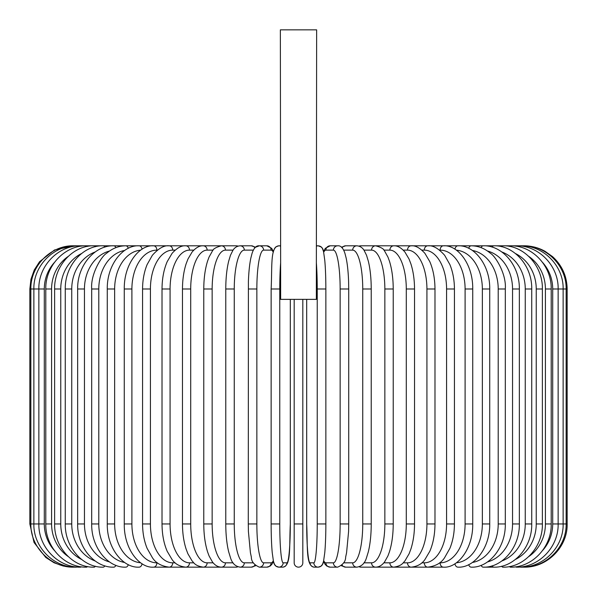 <?xml version="1.0" encoding="UTF-8"?>
<svg xmlns="http://www.w3.org/2000/svg" width="597" height="597" viewBox="0 0 597 597"><rect width="100%" height="100%" fill="white"/><g stroke="black" fill="none" stroke-linecap="round" stroke-linejoin="round"><path stroke-width="0.9" d="M302.821 299.366L302.821 562.829L302.821 523.957L294.179 523.957L294.179 299.366M306.694 299.366L306.694 523.957A38.872 3.388 -90 0 0 310.082 562.829L313.85 562.829A38.872 3.388 -90 0 0 317.238 523.957L317.238 289A38.872 3.388 -90 0 0 316.358 262.919L316.358 299.366L280.642 299.366L280.642 262.919A38.872 3.388 90 0 0 279.762 289L279.762 523.957A38.872 3.388 90 0 0 283.15 562.829L286.918 562.829A38.872 3.388 90 0 0 290.306 523.957L290.306 299.366M316.358 262.919L316.641 29.85L280.359 29.85L280.642 262.919M302.821 562.829A4.321 4.321 0 0 1 298.5 567.15A4.321 4.321 0 0 1 294.179 562.829L294.179 523.957M73.043 567.15L63.289 566.038L54.043 562.747L45.775 557.456L34.036 542.501L29.85 523.957L29.85 289L44.297 289L44.297 523.957L29.85 523.957M29.85 289L30.962 279.247L34.253 269.993L39.544 261.732L54.499 249.986L73.901 245.807A4.321 0.373 90 0 1 73.968 245.882M523.032 245.882A4.321 0.373 -90 0 1 523.099 245.807L523.957 245.807C531.464 245.837 538.501 247.673 545.061 251.315L552.524 256.598C562.038 265.307 566.911 276.105 567.15 289L552.703 289A38.872 37.551 -90 0 0 542.576 262.441M567.15 289L567.15 523.957L552.703 523.957L552.703 289M523.957 567.143L523.957 567.15C547.039 567.747 567.747 547.031 567.15 523.957M523.032 567.075A4.321 0.373 90 0 0 523.099 567.15C545.457 567.874 566.605 547.688 566.143 523.957L566.143 289C566.575 265.128 545.307 245.054 523.099 245.807L360.842 245.807A4.321 4.06 -90 0 0 359.155 246.195M520.308 566.949A4.321 0.754 90 0 0 520.532 567.15C543.24 567.754 563.71 547.098 563.135 523.957L563.135 289C563.71 265.859 543.24 245.203 520.532 245.807A4.321 0.754 -90 0 0 520.308 246.009M542.576 550.516A38.872 37.551 -90 0 0 552.703 523.957M515.815 566.762A4.321 1.119 90 0 0 516.278 567.15C538.509 567.769 558.702 547.18 558.143 523.957L558.143 289C558.702 265.777 538.509 245.188 516.278 245.807A4.321 1.119 -90 0 0 515.815 246.195M551.21 523.957L545.412 523.957L545.412 289L551.21 289L551.21 523.957C551.74 547.3 531.934 567.792 510.36 567.15A4.321 1.478 90 0 1 509.592 566.516M528.8 556.546A38.872 36.529 -90 0 0 545.412 523.957M545.412 289A38.872 36.529 -90 0 0 528.8 256.411M509.592 246.442A4.321 1.478 -90 0 1 510.36 245.807C531.934 245.166 551.74 265.658 551.21 289M542.382 523.957L536.24 523.957L536.24 289L542.382 289L542.382 523.957C542.889 547.456 523.562 567.822 502.838 567.15A4.321 1.828 90 0 1 501.689 566.195M515.472 559.404A38.872 35.23 -90 0 0 536.24 523.957M536.24 289A38.872 35.23 -90 0 0 515.472 253.553M501.689 246.755A4.321 1.828 -90 0 1 502.838 245.807C523.562 245.136 542.889 265.501 542.382 289M531.733 523.957L525.256 523.957L525.256 289L531.733 289L531.733 523.957C532.211 547.65 513.457 567.874 493.756 567.15A4.321 2.157 90 0 1 492.182 565.799M501.816 560.993A38.872 33.663 -90 0 0 525.256 523.957M525.256 289A38.872 33.663 -90 0 0 501.816 251.964M492.182 247.158A4.321 2.157 -90 0 1 493.756 245.807C513.457 245.083 532.211 265.307 531.733 289M519.345 523.957L512.547 523.957L512.547 289L519.345 289L519.345 523.957C519.8 547.882 501.711 567.934 483.182 567.15L493.756 567.15M487.495 561.934A38.872 31.842 -90 0 0 512.547 523.957M481.145 565.292A4.321 2.478 90 0 0 483.182 567.15M512.547 289A38.872 31.842 -90 0 0 487.495 251.016M481.145 247.665A4.321 2.478 -90 0 1 483.182 245.807C501.711 245.024 519.8 265.075 519.345 289M505.308 523.957L498.211 523.957L498.211 289L505.308 289L505.308 523.957C505.741 548.158 488.398 568.031 471.212 567.15A4.321 2.776 90 0 1 468.69 564.635M472.369 562.493A38.872 29.775 -90 0 0 498.211 523.957M498.211 289A38.872 29.775 -90 0 0 472.369 250.464M468.69 248.322A4.321 2.776 -90 0 1 471.212 245.807C478.167 245.815 484.637 248.359 490.607 253.434C495.219 256.001 506.54 273.777 505.308 289M489.727 523.957L482.354 523.957L482.354 289L489.727 289L489.727 523.957C490.144 548.494 473.637 568.15 457.921 567.15A4.321 3.052 90 0 1 454.936 563.747M456.399 562.77A38.872 27.484 -90 0 0 482.354 523.957M482.354 289A38.872 27.484 -90 0 0 456.399 250.188M454.936 249.21A4.321 3.052 -90 0 1 457.921 245.807C473.637 244.807 490.144 264.464 489.727 289M472.727 523.957L465.1 523.957L465.1 289L472.727 289L472.727 523.957C473.137 548.904 457.548 568.307 443.422 567.15A4.321 3.306 90 0 1 440.116 562.829A38.872 24.984 -90 0 0 465.1 523.957M439.601 562.829L440.116 562.829M465.1 289A38.872 24.984 -90 0 0 440.116 250.128L439.601 250.128M440.116 250.128A4.321 3.306 -90 0 1 443.422 245.807C457.548 244.651 473.137 264.053 472.727 289M454.436 523.957L446.578 523.957L446.578 289L454.436 289L454.436 523.957C454.384 532.927 452.869 541.061 449.884 548.359L444.549 557.777C441.108 563.09 435.534 566.21 427.818 567.15L443.422 567.15M421.855 562.829L424.28 562.829A38.872 22.298 -90 0 0 446.578 523.957M424.28 562.829A4.321 3.537 90 0 0 427.818 567.15L411.229 567.15A4.321 3.739 90 0 1 407.49 562.829A38.872 19.44 -90 0 0 426.922 523.957L426.922 289L434.982 289L434.982 523.957L426.922 523.957M446.578 289A38.872 22.298 -90 0 0 424.28 250.128L421.855 250.128M424.28 250.128A4.321 3.537 -90 0 1 427.818 245.807C432.825 245.166 438.444 248.345 444.668 255.329L449.869 264.553C452.869 271.859 454.384 280.008 454.436 289M403.221 562.829L407.49 562.829M426.922 289A38.872 19.44 -90 0 0 407.49 250.128L403.221 250.128M407.49 250.128A4.321 3.739 -90 0 1 411.229 245.807C415.385 245.367 419.952 247.882 424.915 253.352L429.795 261.628C433.183 269.501 434.914 278.62 434.982 289M414.527 523.957L406.296 523.957L406.296 289L414.527 289L414.527 523.957C414.497 533.24 413.281 541.598 410.9 549.024L409.117 553.74L404.915 560.919C402.975 562.829 402.042 565.874 393.781 567.15L411.229 567.15C417.236 566.516 421.758 564.046 424.81 559.74L429.803 551.307C433.191 543.434 434.914 534.322 434.982 523.957M383.856 562.829L389.871 562.829A38.872 16.425 -90 0 0 406.296 523.957M389.871 562.829A4.321 3.918 90 0 0 393.781 567.15L375.61 567.15A4.321 4.06 90 0 1 371.55 562.829A38.872 13.298 -90 0 0 384.849 523.957L384.849 289L393.229 289L393.229 523.957L384.849 523.957M406.296 289A38.872 16.425 -90 0 0 389.871 250.128L383.856 250.128M389.871 250.128A4.321 3.918 -90 0 1 393.781 245.807C397.415 245.568 401.124 247.651 404.915 252.038L409.035 259.031L410.84 263.732C413.258 271.202 414.49 279.627 414.527 289M363.924 562.829L371.55 562.829M384.849 289A38.872 13.298 -90 0 0 371.55 250.128L363.924 250.128M359.155 566.762A4.321 4.06 90 0 0 360.842 567.15L375.61 567.15C379.028 567.09 382.028 565.344 384.595 561.904L387.938 555.897L389.371 552.031C391.893 544.068 393.177 534.711 393.229 523.957M371.55 250.128A4.321 4.06 -90 0 1 375.61 245.807C380.953 247.203 383.953 248.964 384.625 251.091L387.983 257.165L389.416 261.061C391.908 269.001 393.177 278.314 393.229 289M371.23 523.957L362.745 523.957L362.745 289L371.23 289L371.23 523.957C371.2 534.584 370.237 543.837 368.349 551.732L366.506 557.755C364.842 563.329 361.625 566.456 356.849 567.15A4.321 4.172 90 0 1 352.678 562.829A38.872 10.059 -90 0 0 362.745 523.957M343.618 562.829L352.678 562.829M362.745 289A38.872 10.059 -90 0 0 352.678 250.128L343.618 250.128M342.103 565.061A4.321 4.172 90 0 0 345.678 567.15L356.849 567.15M342.103 247.897A4.321 4.172 -90 0 1 345.678 245.807L341.394 247.218M352.678 250.128A4.321 4.172 -90 0 1 356.849 245.807L345.678 245.807M348.655 523.957L340.148 523.957L340.148 289L348.723 289L348.723 523.957L348.588 531.576L346.573 552.777L345.648 557.098C345.656 561.464 342.984 564.814 337.648 567.15A4.321 4.254 90 0 1 333.395 562.829A38.872 6.754 -90 0 0 340.148 523.957M323.686 560.687A38.872 6.754 -90 0 0 325.895 562.829L333.395 562.829M340.148 289A38.872 6.754 -90 0 0 333.395 250.128L325.895 250.128A38.872 6.754 -90 0 0 323.686 252.27M325.895 562.829A4.321 4.254 90 0 0 330.148 567.15L337.648 567.15M325.895 250.128A4.321 4.254 -90 0 1 330.148 245.807L325.372 248.285L323.529 251.546L322.38 248.374L321.276 247.009L318.149 245.807L316.641 245.807M333.395 250.128A4.321 4.254 -90 0 1 337.648 245.807L330.148 245.807M317.238 289L325.843 289C325.843 277.799 325.484 268.247 324.775 260.344L323.567 251.725C322.999 248.031 321.193 246.061 318.149 245.807A4.321 4.306 -90 0 0 316.641 246.083M325.858 289L325.858 523.957L317.238 523.957M313.85 562.829A4.321 4.306 90 0 0 318.149 567.15L320.97 566.195L322.484 564.396L323.529 561.411L325.156 564.396L326.88 566.098L330.148 567.15M310.082 562.829A4.321 4.306 90 0 0 314.388 567.15L318.149 567.15C321.193 566.896 322.999 564.919 323.567 561.232L324.775 552.613C325.484 544.71 325.843 535.158 325.858 523.957M274.784 248.106L276.03 246.762L278.851 245.807A4.321 4.306 90 0 1 280.359 246.083M280.359 245.807L278.851 245.807C270.098 246.606 272.299 265.747 271.142 289L279.762 289M279.762 523.957L271.142 523.957L271.142 289M273.314 252.27A38.872 6.754 90 0 0 271.105 250.128L263.605 250.128A38.872 6.754 90 0 0 256.852 289L256.852 523.957L248.277 523.957L248.412 531.576L250.427 552.777L251.352 557.098C251.344 561.464 254.016 564.814 259.352 567.15A4.321 4.254 -90 0 0 263.605 562.829L271.105 562.829A4.321 4.254 -90 0 1 266.852 567.15L270.12 566.098L271.844 564.396L273.471 561.411L274.516 564.396L276.03 566.195L278.851 567.15A4.321 4.306 -90 0 0 283.15 562.829M271.142 523.957C271.157 535.158 271.516 544.71 272.225 552.613L273.433 561.232C274.001 564.919 275.807 566.896 278.851 567.15L282.612 567.15A4.321 4.306 -90 0 0 286.918 562.829M256.852 523.957A38.872 6.754 90 0 0 263.605 562.829M271.105 562.829A38.872 6.754 90 0 0 273.314 560.687M248.345 289L256.852 289M273.471 251.546L271.628 248.285L266.852 245.807A4.321 4.254 90 0 1 271.105 250.128M253.382 250.128L244.322 250.128A4.321 4.172 90 0 0 240.151 245.807L251.322 245.807L255.606 247.218L259.352 245.807A4.321 4.254 90 0 1 263.605 250.128M244.322 250.128A38.872 10.059 90 0 0 234.255 289L234.255 523.957L225.77 523.957C225.8 534.584 226.763 543.837 228.651 551.732L230.494 557.755C232.158 563.329 235.375 566.456 240.151 567.15A4.321 4.172 -90 0 0 244.322 562.829L253.382 562.829M234.255 523.957A38.872 10.059 90 0 0 244.322 562.829M225.77 523.957L225.77 289L234.255 289M240.151 567.15L251.322 567.15A4.321 4.172 -90 0 0 254.897 565.061M251.322 245.807A4.321 4.172 90 0 1 254.897 247.897M233.076 250.128L225.45 250.128A38.872 13.298 90 0 0 212.151 289L212.151 523.957L203.771 523.957C203.823 534.711 205.107 544.068 207.629 552.031L209.062 555.897L212.405 561.904C214.972 565.344 217.972 567.09 221.39 567.15A4.321 4.06 -90 0 0 225.45 562.829L233.076 562.829M212.151 523.957A38.872 13.298 90 0 0 225.45 562.829M203.771 523.957L203.771 289L212.151 289M213.144 250.128L207.129 250.128A38.872 16.425 90 0 0 190.704 289L190.704 523.957L182.473 523.957C182.503 533.24 183.719 541.598 186.1 549.024L187.883 553.74L192.085 560.919C194.025 562.829 194.958 565.874 203.219 567.15L236.158 567.15A4.321 4.06 -90 0 0 237.845 566.762M238.278 246.061L236.158 245.807A4.321 4.06 90 0 1 237.845 246.195M73.968 567.075A4.321 0.373 -90 0 1 73.901 567.15C51.543 567.874 30.395 547.688 30.857 523.957L30.857 289C30.425 265.128 51.693 245.054 73.901 245.807L221.39 245.807A4.321 4.06 90 0 1 225.45 250.128M193.779 250.128L189.51 250.128A38.872 19.44 90 0 0 170.078 289L170.078 523.957L162.018 523.957C162.085 534.322 163.809 543.434 167.197 551.307L172.19 559.74C175.242 564.046 179.764 566.516 185.771 567.15L203.219 567.15A4.321 3.918 -90 0 0 207.129 562.829L213.144 562.829M190.704 523.957A38.872 16.425 90 0 0 207.129 562.829M182.473 523.957L182.473 289L190.704 289M182.473 289C182.51 279.627 183.742 271.202 186.16 263.732L187.965 259.031L192.085 252.038C195.876 247.651 199.585 245.568 203.219 245.807A4.321 3.918 90 0 1 207.129 250.128M175.145 250.128L172.72 250.128A38.872 22.298 90 0 0 150.422 289L150.422 523.957L142.564 523.957C142.616 532.927 144.131 541.061 147.116 548.359L152.451 557.777C155.892 563.09 161.466 566.21 169.182 567.15L185.771 567.15A4.321 3.739 -90 0 0 189.51 562.829L193.779 562.829M170.078 523.957A38.872 19.44 90 0 0 189.51 562.829M162.018 523.957L162.018 289L170.078 289M162.018 289C162.085 278.62 163.817 269.501 167.205 261.628L172.085 253.352C177.048 247.882 181.615 245.367 185.771 245.807A4.321 3.739 90 0 1 189.51 250.128M157.399 250.128L156.884 250.128A38.872 24.984 90 0 0 131.9 289L131.9 523.957L124.273 523.957C123.863 548.904 139.452 568.307 153.578 567.15L169.182 567.15A4.321 3.537 -90 0 0 172.72 562.829L175.145 562.829M150.422 523.957A38.872 22.298 90 0 0 172.72 562.829M142.564 523.957L142.564 289L150.422 289M142.564 289C142.616 280.008 144.131 271.859 147.131 264.553L152.332 255.329C158.556 248.345 164.175 245.166 169.182 245.807A4.321 3.537 90 0 1 172.72 250.128M153.578 567.15A4.321 3.306 -90 0 0 156.884 562.829L157.399 562.829M131.9 523.957A38.872 24.984 90 0 0 156.884 562.829M124.273 523.957L124.273 289L131.9 289M124.273 289C123.863 264.053 139.452 244.651 153.578 245.807A4.321 3.306 90 0 1 156.884 250.128M140.601 250.188A38.872 27.484 90 0 0 114.646 289L114.646 523.957L107.273 523.957C106.856 548.494 123.363 568.15 139.079 567.15A4.321 3.052 -90 0 0 142.064 563.747M114.646 523.957A38.872 27.484 90 0 0 140.601 562.77M107.273 523.957L107.273 289L114.646 289M107.273 289C106.856 264.464 123.363 244.807 139.079 245.807A4.321 3.052 90 0 1 142.064 249.21M124.631 250.464A38.872 29.775 90 0 0 98.789 289L98.789 523.957L91.692 523.957C91.259 548.158 108.602 568.031 125.788 567.15A4.321 2.776 -90 0 0 128.31 564.635M98.789 523.957A38.872 29.775 90 0 0 124.631 562.493M91.692 523.957L91.692 289L98.789 289M91.692 289C90.46 273.777 101.781 256.001 106.393 253.434C112.363 248.359 118.833 245.815 125.788 245.807A4.321 2.776 90 0 1 128.31 248.322M109.505 251.016A38.872 31.842 90 0 0 84.453 289L84.453 523.957L77.655 523.957C77.2 547.882 95.289 567.934 113.818 567.15A4.321 2.478 -90 0 0 115.855 565.292M84.453 523.957A38.872 31.842 90 0 0 109.505 561.934M77.655 523.957L77.655 289L84.453 289M77.655 289C77.2 265.075 95.289 245.024 113.818 245.807A4.321 2.478 90 0 1 115.855 247.665M95.184 251.964A38.872 33.663 90 0 0 71.744 289L71.744 523.957L65.267 523.957C64.789 547.65 83.543 567.874 103.244 567.15A4.321 2.157 -90 0 0 104.818 565.799M71.744 523.957A38.872 33.663 90 0 0 95.184 560.993M65.267 523.957L65.267 289L71.744 289M65.267 289C64.789 265.307 83.543 245.083 103.244 245.807A4.321 2.157 90 0 1 104.818 247.158M81.528 253.553A38.872 35.23 90 0 0 60.76 289L60.76 523.957L54.618 523.957C54.111 547.456 73.438 567.822 94.162 567.15A4.321 1.828 -90 0 0 95.311 566.195M60.76 523.957A38.872 35.23 90 0 0 81.528 559.404M54.618 523.957L54.618 289L60.76 289M54.618 289C54.111 265.501 73.438 245.136 94.162 245.807A4.321 1.828 90 0 1 95.311 246.755M68.2 256.411A38.872 36.529 90 0 0 51.588 289L51.588 523.957L45.79 523.957C45.26 547.3 65.066 567.792 86.64 567.15A4.321 1.478 -90 0 0 87.408 566.516M51.588 523.957A38.872 36.529 90 0 0 68.2 556.546M45.79 523.957L45.79 289L51.588 289M45.79 289C45.26 265.658 65.066 245.166 86.64 245.807A4.321 1.478 90 0 1 87.408 246.442M81.185 246.195A4.321 1.119 90 0 0 80.722 245.807C58.491 245.188 38.298 265.777 38.857 289L38.857 523.957C38.298 547.18 58.491 567.769 80.722 567.15A4.321 1.119 -90 0 0 81.185 566.762M44.297 523.957A38.872 37.551 90 0 0 54.424 550.516M54.424 262.441A38.872 37.551 90 0 0 44.297 289M76.692 246.009A4.321 0.754 90 0 0 76.468 245.807C53.76 245.203 33.29 265.859 33.865 289L33.865 523.957C33.29 547.098 53.76 567.754 76.468 567.15A4.321 0.754 -90 0 0 76.692 566.949M273.687 250.71L274.605 248.397M358.722 246.061L360.842 245.807M345.678 567.15L341.394 565.74M356.849 245.807C360.021 246.068 362.446 247.606 364.125 250.419L366.521 255.24L368.364 261.299C370.244 269.18 371.2 278.411 371.23 289M337.648 245.807C340.753 245.434 343.2 248.016 344.991 253.538L346.156 258.061C347.454 264.299 348.26 272.09 348.596 281.426L348.723 289M314.388 567.15C305.634 566.344 307.836 547.21 306.679 523.957L306.679 299.366M282.612 567.15C291.366 566.344 289.164 547.21 290.321 523.957L290.321 299.366M248.277 523.957L248.404 281.426C248.74 272.09 249.546 264.299 250.844 258.061L252.009 253.538C253.8 248.016 256.247 245.434 259.352 245.807L266.852 245.807M266.852 567.15L259.352 567.15M251.322 567.15L255.606 565.74M240.151 245.807C236.979 246.068 234.554 247.606 232.875 250.419L230.479 255.24L228.636 261.299C226.756 269.18 225.8 278.411 225.77 289M203.771 289C203.823 278.314 205.092 269.001 207.584 261.061L209.017 257.165L212.375 251.091C213.047 248.964 216.047 247.203 221.39 245.807L236.158 245.807"/></g></svg>
